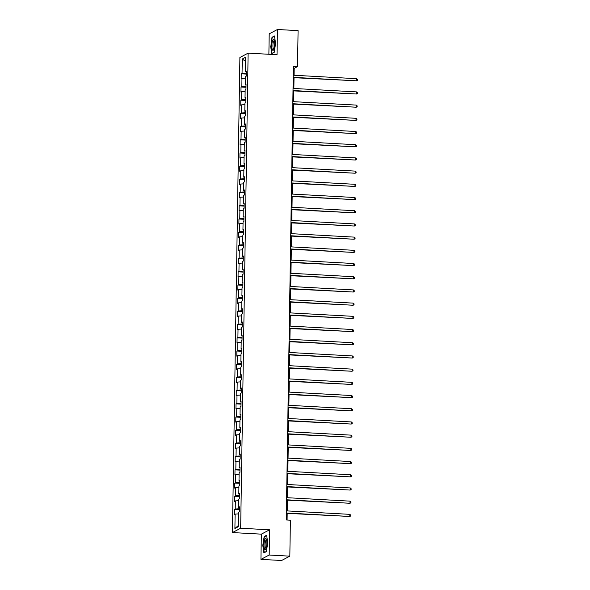 <?xml version="1.0" encoding="UTF-8"?>
<svg xmlns="http://www.w3.org/2000/svg" width="590" height="590" viewBox="0 0 590 590"><rect width="100%" height="100%" fill="white"/><g stroke="black" fill="none" stroke-linecap="round" stroke-linejoin="round"><path stroke-width="0.89" d="M260.942 559.372L269.18 555.028L269.571 529.813L261.341 534.149L260.942 559.372L281.592 560.5L289.83 556.156L290.391 520.196L286.261 519.967L293.385 66.368L297.515 66.596L298.083 30.628L277.433 29.5L269.202 33.844L268.878 54.273M261.341 534.149L232.431 532.571L239.894 57.473L248.125 53.137L240.661 528.227L232.431 532.571M242.276 58.993L242.048 73.374L241.236 73.802L241.155 78.883L241.966 78.455L241.841 86.575L241.03 87.003L240.949 92.084L241.76 91.657L241.635 99.776L240.823 100.212L240.742 105.285L241.553 104.858L241.428 112.985L240.617 113.413L240.536 118.487L241.347 118.059L241.221 126.186L240.41 126.614L240.329 131.688L241.14 131.26L241.015 139.388L240.204 139.815L240.123 144.889L240.934 144.462L240.809 152.589L239.99 153.017L239.916 158.091L240.727 157.663L240.595 165.79L239.783 166.218L239.702 171.292L240.521 170.864L240.388 178.991L239.577 179.419L239.496 184.493L240.307 184.065L240.182 192.193L239.37 192.62L239.289 197.694L240.101 197.267L239.975 205.394L239.164 205.822L239.083 210.903L239.894 210.468L239.769 218.595L238.957 219.023L238.876 224.104L239.688 223.676L239.562 231.796L238.751 232.224L238.67 237.305L239.481 236.878L239.356 244.998L238.544 245.425L238.463 250.507L239.275 250.079L239.149 258.199L238.331 258.627L238.257 263.708L239.068 263.28L238.935 271.4L238.124 271.828L238.043 276.909L238.862 276.481L238.729 284.601L237.918 285.029L237.836 290.11L238.655 289.683L238.522 297.803L237.711 298.23L237.63 303.312L238.441 302.884L238.316 311.004L237.505 311.439L237.423 316.513L238.235 316.085L238.109 324.212L237.298 324.64L237.217 329.714L238.028 329.286L237.903 337.414L237.092 337.841L237.01 342.915L237.822 342.488L237.696 350.615L236.885 351.043L236.804 356.117L237.615 355.689L237.49 363.816L236.671 364.244L236.597 369.318L237.409 368.89L237.276 377.017L236.465 377.445L236.391 382.519L237.202 382.091L237.069 390.219L236.258 390.646L236.177 395.72L236.996 395.293L236.863 403.42L236.052 403.848L235.97 408.922L236.782 408.494L236.656 416.621L235.845 417.049L235.764 422.123L236.575 421.695L236.45 429.822L235.639 430.25L235.558 435.332L236.369 434.896L236.243 443.024L235.432 443.451L235.351 448.533L236.162 448.105L236.037 456.225L235.226 456.653L235.144 461.734L235.956 461.306L235.83 469.426L235.012 469.854L234.938 474.935L235.749 474.507L235.624 482.627L234.805 483.055L234.731 488.137L235.543 487.709L235.41 495.829L234.599 496.256L234.518 501.338L235.336 500.91L235.204 509.03L234.392 509.458L234.311 514.539L235.122 514.111L234.901 528.5L238.279 526.715L238.507 512.327L239.319 511.899L239.4 506.825L238.589 507.252L238.714 499.125L239.525 498.698L239.606 493.616L238.795 494.051L238.921 485.924L239.732 485.496L239.813 480.415L239.002 480.843L239.127 472.723L239.946 472.295L240.019 467.214L239.208 467.641L239.341 459.522L240.152 459.094L240.233 454.012L239.415 454.44L239.547 446.32L240.359 445.893L240.44 440.811L239.629 441.239L239.754 433.119L240.565 432.691L240.646 427.61L239.835 428.038L239.96 419.918L240.772 419.49L240.853 414.409L240.042 414.836L240.167 406.717L240.978 406.289L241.059 401.207L240.248 401.635L240.373 393.515L241.185 393.08L241.266 388.006L240.455 388.434L240.58 380.307L241.391 379.879L241.472 374.805L240.661 375.233L240.786 367.105L241.605 366.678L241.679 361.604L240.868 362.031L241 353.904L241.812 353.476L241.893 348.402L241.074 348.83L241.207 340.703L242.018 340.275L242.099 335.201L241.281 335.629L241.413 327.502L242.225 327.074L242.306 322L241.494 322.428L241.62 314.3L242.431 313.873L242.512 308.799L241.701 309.226L241.826 301.099L242.638 300.671L242.719 295.597L241.907 296.025L242.033 287.898L242.844 287.47L242.925 282.389L242.114 282.824L242.239 274.697L243.051 274.269L243.132 269.188L242.32 269.615L242.446 261.495L243.264 261.068L243.338 255.986L242.527 256.414L242.66 248.294L243.471 247.866L243.545 242.785L242.733 243.213L242.866 235.093L243.677 234.665L243.758 229.584L242.94 230.012L243.073 221.892L243.884 221.464L243.965 216.382L243.154 216.81L243.279 208.69L244.09 208.263L244.172 203.181L243.36 203.609L243.486 195.489L244.297 195.061L244.378 189.98L243.567 190.408L243.692 182.288L244.503 181.853L244.584 176.779L243.773 177.207L243.899 169.079L244.71 168.652L244.791 163.578L243.98 164.005L244.105 155.878L244.924 155.45L244.998 150.376L244.186 150.804L244.312 142.677L245.13 142.249L245.204 137.175L244.393 137.603L244.526 129.476L245.337 129.048L245.418 123.974L244.599 124.402L244.732 116.274L245.543 115.847L245.624 110.772L244.813 111.2L244.939 103.073L245.75 102.645L245.831 97.571L245.02 97.999L245.145 89.872L245.956 89.444L246.037 84.37L245.226 84.798L245.352 76.671L246.163 76.243L246.244 71.169L245.433 71.597L245.661 57.208L242.276 58.993L245.588 61.471M239.393 507.466L238.589 507.252M235.204 509.03L239.37 508.75M235.336 500.91L238.692 500.674M239.599 494.265L238.795 494.051M235.41 495.829L239.577 495.541M235.543 487.709L238.898 487.473M239.806 481.064L239.002 480.843M235.624 482.627L239.783 482.34M235.749 474.507L239.105 474.272M240.012 467.863L239.208 467.641M235.83 469.426L239.99 469.139M235.956 461.306L239.311 461.07M240.219 454.661L239.415 454.44M236.037 456.225L240.196 455.937M236.162 448.105L239.518 447.869M240.425 441.46L239.629 441.239M236.243 443.024L240.41 442.736M236.369 434.896L239.732 434.668M240.631 428.259L239.835 428.038M236.45 429.822L240.617 429.535M236.575 421.695L239.938 421.467M240.845 415.05L240.042 414.836M236.656 416.621L240.823 416.334M236.782 408.494L240.145 408.265M241.052 401.849L240.248 401.635M236.863 403.42L241.03 403.132M236.996 395.293L240.351 395.064M241.258 388.648L240.455 388.434M237.069 390.219L241.236 389.931M237.202 382.091L240.558 381.863M241.465 375.447L240.661 375.233M237.276 377.017L241.443 376.73M237.409 368.89L240.764 368.662M241.671 362.245L240.868 362.031M237.49 363.816L241.649 363.529M237.615 355.689L240.971 355.46M241.878 349.044L241.074 348.83M237.696 350.615L241.856 350.327M237.822 342.488L241.177 342.259M242.084 335.843L241.281 335.629M237.903 337.414L242.07 337.126M238.028 329.286L241.384 329.058M242.291 322.642L241.494 322.428M238.109 324.212L242.276 323.925M238.235 316.085L241.598 315.856M242.505 309.44L241.701 309.226M238.316 311.004L242.483 310.724M238.441 302.884L241.804 302.655M242.711 296.239L241.907 296.025M238.522 297.803L242.689 297.522M238.655 289.683L242.011 289.454M242.918 283.038L242.114 282.824M238.729 284.601L242.896 284.321M238.862 276.481L242.217 276.245M243.124 269.837L242.32 269.615M238.935 271.4L243.102 271.112M239.068 263.28L242.424 263.044M243.331 256.635L242.527 256.414M239.149 258.199L243.309 257.911M239.275 250.079L242.63 249.843M243.537 243.434L242.733 243.213M239.356 244.998L243.515 244.71M239.481 236.878L242.837 236.642M243.744 230.233L242.94 230.012M239.562 231.796L243.722 231.509M239.688 223.676L243.043 223.44M243.95 217.031L243.154 216.81M239.769 218.595L243.936 218.307M239.894 210.468L243.257 210.239M244.157 203.823L243.36 203.609M239.975 205.394L244.142 205.106M240.101 197.267L243.464 197.038M244.371 190.622L243.567 190.408M240.182 192.193L244.349 191.905M240.307 184.065L243.67 183.837M244.577 177.42L243.773 177.207M240.388 178.991L244.555 178.704M240.521 170.864L243.877 170.635M244.784 164.219L243.98 164.005M240.595 165.79L244.762 165.502M240.727 157.663L244.083 157.434M244.99 151.018L244.186 150.804M240.809 152.589L244.968 152.301M240.934 144.462L244.29 144.233M245.197 137.817L244.393 137.603M241.015 139.388L245.175 139.1M241.14 131.26L244.496 131.032M245.403 124.615L244.599 124.402M241.221 126.186L245.381 125.899M241.347 118.059L244.703 117.83M245.61 111.414L244.813 111.2M241.428 112.985L245.595 112.697M241.553 104.858L244.916 104.629M245.816 98.213L245.02 97.999M241.635 99.776L245.801 99.496M241.76 91.657L245.123 91.428M246.03 85.012L245.226 84.798M241.841 86.575L246.008 86.295M241.966 78.455L245.329 78.227M246.237 71.81L245.433 71.597M242.048 73.374L246.214 73.094M269.18 555.028L289.83 556.156M269.571 529.813L240.661 528.227M248.125 53.137L277.034 54.715L277.433 29.5M294.071 75.269L294.181 68.359L297.515 66.596M287.087 520.011L287.19 513.359M287.227 510.925L287.396 500.158M287.433 497.724L287.603 486.957M287.64 484.515L287.809 473.755M287.854 471.314L288.016 460.554M288.06 458.113L288.23 447.353M288.267 444.912L288.436 434.151M288.473 431.71L288.643 420.95M288.68 418.509L288.849 407.749M288.886 405.308L289.056 394.548M289.093 392.107L289.262 381.347M289.299 378.905L289.469 368.145M289.506 365.704L289.675 354.944M289.719 352.503L289.889 341.743M289.926 339.302L290.096 328.534M290.132 326.1L290.302 315.333M290.339 312.899L290.509 302.132M290.546 299.698L290.715 288.93M290.752 286.497L290.922 275.729M290.959 273.288L291.128 262.528M291.165 260.087L291.335 249.327M291.379 246.886L291.541 236.125M291.585 233.684L291.755 222.924M291.792 220.483L291.962 209.723M291.998 207.282L292.168 196.522M292.205 194.081L292.375 183.32M292.411 180.879L292.581 170.119M292.618 167.678L292.788 156.918M292.824 154.477L292.994 143.717M293.038 141.276L293.201 130.515M293.245 128.074L293.414 117.314M293.451 114.873L293.621 104.106M293.658 101.672L293.827 90.904M293.864 88.471L294.034 77.703M234.901 528.5L238.301 525.557M235.122 514.111L238.485 513.883M293.355 68.315L294.181 68.359M241.236 73.802L246.2 74.075M241.03 87.003L245.993 87.276M240.823 100.212L245.787 100.477M240.617 113.413L245.573 113.678M240.41 126.614L245.366 126.887M240.204 139.815L245.16 140.088M239.99 153.017L244.953 153.289M239.783 166.218L244.747 166.491M239.577 179.419L244.54 179.692M239.37 192.62L244.334 192.893M239.164 205.822L244.127 206.094M238.957 219.023L243.921 219.296M238.751 232.224L243.707 232.497M238.544 245.425L243.5 245.698M238.331 258.627L243.294 258.899M238.124 271.828L243.087 272.101M237.918 285.029L242.881 285.302M237.711 298.23L242.674 298.503M237.505 311.439L242.468 311.704M237.298 324.64L242.261 324.906M237.092 337.841L242.048 338.107M236.885 351.043L241.841 351.316M236.671 364.244L241.635 364.517M236.465 377.445L241.428 377.718M236.258 390.646L241.221 390.919M236.052 403.848L241.015 404.121M235.845 417.049L240.809 417.322M235.639 430.25L240.602 430.523M235.432 443.451L240.388 443.724M235.226 456.653L240.182 456.925M235.012 469.854L239.975 470.127M234.805 483.055L239.769 483.328M234.599 496.256L239.562 496.529M234.392 509.458L239.356 509.731M270.633 46.094L271.739 53.609L274.225 52.304L275.589 43.483L274.475 35.968L271.997 37.273L270.876 46.109M266.378 551.598L267.749 542.778L266.636 535.263L264.158 536.568L262.786 545.389L263.9 552.904L266.378 551.598M272.595 37.31L271.997 37.273M264.755 536.605L264.158 536.568M293.208 77.659L356.64 80.808L293.215 77.334M356.67 78.691L357.57 79.473L357.555 80.321L356.64 80.808L356.67 78.691L293.252 75.218M272.477 49.944A5.561 1.416 -86.9 0 0 273.649 49.774A5.561 1.416 -86.9 0 0 274.689 44.877A5.561 1.416 -86.9 0 0 274.195 39.891A5.561 1.416 -86.9 0 0 274.077 39.648A5.561 1.416 -86.9 0 0 272.064 42.709A5.561 1.416 -86.9 0 0 272.477 49.944M274.446 40.71A4.211 1.077 -86.9 0 0 274.262 40.636A4.211 1.077 -86.9 0 0 273.015 43.999A4.211 1.077 -86.9 0 0 273.421 48.734A4.211 1.077 -86.9 0 0 273.797 49.044A4.211 1.077 -86.9 0 0 273.996 48.985M274.247 52.134L271.953 53.343L270.876 46.064L272.197 37.517L274.527 36.292M266.879 543.331A5.561 1.416 -86.9 0 0 266.348 539.186A5.561 1.416 -86.9 0 0 264.851 539.54A5.561 1.416 -86.9 0 0 263.988 544.85A5.561 1.416 -86.9 0 0 265.81 549.069A5.561 1.416 -86.9 0 0 266.879 543.331M266.606 540.005A4.211 1.077 -86.9 0 0 266.415 539.931A4.211 1.077 -86.9 0 0 265.087 544.71A4.211 1.077 -86.9 0 0 265.957 548.339A4.211 1.077 -86.9 0 0 266.149 548.28M264.372 552.653L263.029 545.359L264.357 536.812L266.68 535.587M266.407 551.429L264.106 552.638M293.001 90.86L356.434 94.009L293.009 90.536M356.463 91.892L357.363 92.674L357.348 93.522L356.434 94.009L356.463 91.892L293.038 88.426M292.795 104.061L356.227 107.21L292.802 103.737M356.257 105.094L357.156 105.876L357.142 106.724L356.227 107.21L356.257 105.094L292.832 101.628M292.588 117.263L356.021 120.412L292.596 116.945M356.05 118.302L356.95 119.084L356.935 119.925L356.021 120.412L356.05 118.302L292.625 114.829M292.382 130.464L355.807 133.613L292.389 130.147M355.844 131.504L356.744 132.285L356.729 133.126L355.807 133.613L355.844 131.504L292.419 128.03M292.175 143.672L355.6 146.822L292.183 143.348M355.637 144.705L356.53 145.487L356.522 146.327L355.6 146.822L355.637 144.705L292.212 141.231M291.969 156.874L355.394 160.023L291.969 156.549M355.431 157.906L356.323 158.688L356.316 159.529L355.394 160.023L355.431 157.906L292.006 154.433M291.762 170.075L355.187 173.224L291.762 169.75M355.224 171.107L356.117 171.889L356.102 172.73L355.187 173.224L355.224 171.107L291.799 167.634M291.548 183.276L354.981 186.425L291.556 182.952M355.01 184.309L355.91 185.09L355.895 185.939L354.981 186.425L355.01 184.309L291.593 180.835M291.342 196.477L354.774 199.627L291.349 196.153M354.804 197.51L355.704 198.292L355.689 199.14L354.774 199.627L354.804 197.51L291.386 194.036M291.136 209.679L354.568 212.828L291.143 209.354M354.597 210.711L355.497 211.493L355.482 212.341L354.568 212.828L354.597 210.711L291.172 207.238M290.929 222.88L354.361 226.029L290.936 222.555M354.391 223.912L355.291 224.694L355.276 225.542L354.361 226.029L354.391 223.912L290.966 220.439M290.723 236.081L354.148 239.23L290.73 235.757M354.184 237.114L355.084 237.895L355.069 238.744L354.148 239.23L354.184 237.114L290.759 233.64M290.516 249.282L353.941 252.431L290.523 248.958M353.978 250.315L354.87 251.097L354.863 251.945L353.941 252.431L353.978 250.315L290.553 246.841M290.31 262.484L353.735 265.633L290.31 262.159M353.771 263.516L354.664 264.298L354.656 265.146L353.735 265.633L353.771 263.516L290.346 260.043M290.103 275.685L353.528 278.834L290.103 275.36M353.565 276.717L354.457 277.499L354.443 278.347L353.528 278.834L353.565 276.717L290.14 273.244M289.889 288.886L353.322 292.035L289.897 288.562M353.351 289.919L354.251 290.7L354.236 291.548L353.322 292.035L353.351 289.919L289.933 286.445M289.683 302.087L353.115 305.237L289.69 301.763M353.144 303.12L354.044 303.902L354.03 304.75L353.115 305.237L353.144 303.12L289.727 299.654M289.476 315.289L352.909 318.438L289.483 314.964M352.938 316.321L353.838 317.103L353.823 317.951L352.909 318.438L352.938 316.321L289.513 312.855M289.27 328.49L352.702 331.639L289.277 328.165M352.731 329.522L353.631 330.304L353.617 331.152L352.702 331.639L352.731 329.522L289.306 326.056M289.063 341.691L352.495 344.84L289.07 341.374M352.525 342.731L353.425 343.513L353.41 344.354L352.495 344.84L352.525 342.731L289.1 339.257M288.857 354.892L352.282 358.042L288.864 354.575M352.319 355.932L353.218 356.714L353.204 357.555L352.282 358.042L352.319 355.932L288.894 352.459M288.65 368.101L352.075 371.25L288.65 367.777M352.112 369.134L353.004 369.915L352.997 370.756L352.075 371.25L352.112 369.134L288.687 365.66M288.444 381.302L351.869 384.451L288.444 380.978M351.906 382.335L352.798 383.117L352.783 383.957L351.869 384.451L351.906 382.335L288.481 378.861M288.237 394.503L351.662 397.653L288.237 394.179M351.699 395.536L352.591 396.318L352.577 397.166L351.662 397.653L351.699 395.536L288.274 392.062M288.023 407.705L351.456 410.854L288.031 407.38M351.485 408.737L352.385 409.519L352.37 410.367L351.456 410.854L351.485 408.737L288.068 405.264M287.817 420.906L351.249 424.055L287.824 420.582M351.279 421.939L352.178 422.72L352.164 423.568L351.249 424.055L351.279 421.939L287.854 418.465M287.61 434.107L351.043 437.256L287.618 433.783M351.072 435.14L351.972 435.922L351.957 436.77L351.043 437.256L351.072 435.14L287.647 431.666M287.404 447.309L350.836 450.458L287.411 446.984M350.866 448.341L351.765 449.123L351.751 449.971L350.836 450.458L350.866 448.341L287.441 444.867M287.197 460.51L350.622 463.659L287.205 460.185M350.659 461.542L351.559 462.324L351.544 463.172L350.622 463.659L350.659 461.542L287.234 458.069M286.991 473.711L350.416 476.86L286.991 473.387M350.453 474.744L351.345 475.525L351.338 476.373L350.416 476.86L350.453 474.744L287.028 471.27M286.784 486.912L350.209 490.061L286.784 486.588M350.246 487.945L351.139 488.726L351.131 489.575L350.209 490.061L350.246 487.945L286.821 484.471M286.578 500.114L350.003 503.263L286.578 499.789M350.04 501.146L350.932 501.928L350.917 502.776L350.003 503.263L350.04 501.146L286.615 497.672M286.364 513.315L349.796 516.464L286.371 512.99M349.826 514.347L350.726 515.129L350.711 515.977L349.796 516.464L349.826 514.347L286.408 510.874"/></g></svg>

